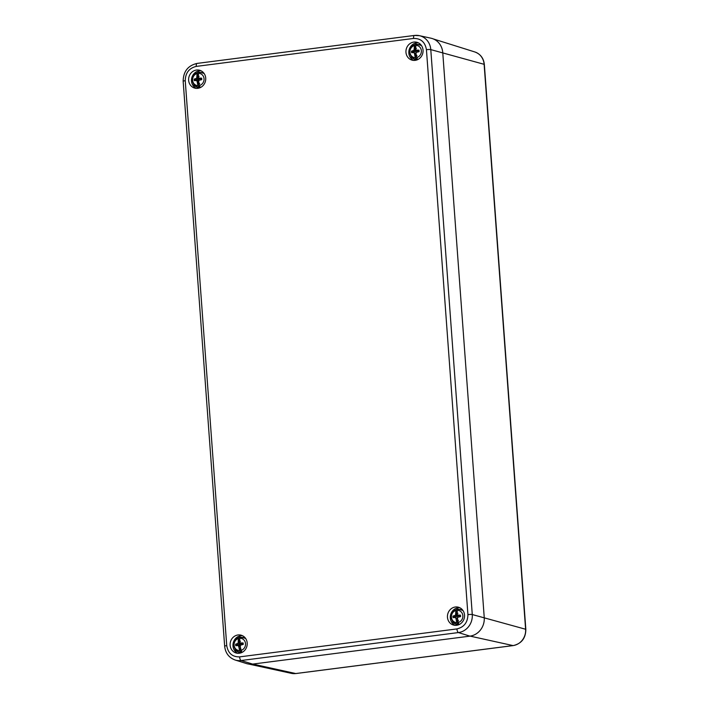 <?xml version="1.0" encoding="UTF-8"?>
<svg xmlns="http://www.w3.org/2000/svg" width="709" height="709" viewBox="0 0 709 709"><rect width="100%" height="100%" fill="white"/><g stroke="black" fill="none" stroke-linecap="round" stroke-linejoin="round"><path stroke-width="1.06" d="M188.638 80.277A9.252 8.517 -75.1 0 0 194.807 88.12A9.252 8.517 -75.1 0 0 205.406 81.358A9.252 8.517 -75.1 0 0 199.548 70.235A9.252 8.517 -75.1 0 0 188.638 80.277M405.965 52.315A9.252 8.517 -75.1 0 0 412.133 60.159A9.252 8.517 -75.1 0 0 422.732 53.405A9.252 8.517 -75.1 0 0 416.874 42.274A9.252 8.517 -75.1 0 0 405.965 52.315M230.124 645.208A9.252 8.517 -75.1 0 0 236.292 653.051A9.252 8.517 -75.1 0 0 246.892 646.289A9.252 8.517 -75.1 0 0 241.033 635.167A9.252 8.517 -75.1 0 0 230.124 645.208M447.459 617.247A9.252 8.517 -75.1 0 0 453.618 625.09A9.252 8.517 -75.1 0 0 464.218 618.337A9.252 8.517 -75.1 0 0 458.369 607.205A9.252 8.517 -75.1 0 0 447.459 617.247M200.948 70.749A9.252 8.517 -75.1 0 0 191.501 81.039A9.252 8.517 -75.1 0 0 196.278 88.359M418.275 42.797A9.252 8.517 -75.1 0 0 408.827 53.078A9.252 8.517 -75.1 0 0 413.604 60.407M242.434 635.681A9.252 8.517 -75.1 0 0 232.986 645.97A9.252 8.517 -75.1 0 0 237.763 653.29M459.76 607.719A9.252 8.517 -75.1 0 0 450.312 618.009A9.252 8.517 -75.1 0 0 455.089 625.338M197.244 63.42A3.368 1.232 82.7 0 0 197.084 63.411C187.938 65.556 183.303 71.52 183.161 81.296L224.656 646.227C225.435 653.104 228.927 657.704 235.149 660.017L246.457 663.562A16.821 15.483 -75.1 0 0 252.608 664.094L469.934 636.141A16.821 15.483 -75.1 0 0 484.238 617.53L442.753 52.599A16.821 15.483 -75.1 0 0 430.921 38.189L419.338 35.663A16.289 14.995 -75.1 0 0 414.579 35.459A3.368 1.232 82.7 0 0 414.411 35.45A3.368 1.232 82.7 0 0 413.569 38.446C420.827 38.339 425.116 42.079 426.437 49.683L467.922 614.614C467.727 622.413 464.067 627.181 456.933 628.918L239.607 656.88C232.348 656.995 228.059 653.246 226.738 645.642L185.244 80.711C185.439 72.912 189.108 68.144 196.242 66.407L413.569 38.446M240.706 637.462A7.542 6.939 104.9 0 1 245.863 638.8M242.283 652.28A7.542 6.939 104.9 0 1 235.166 648.221M239.881 638.251A12.213 4.405 80.3 0 0 239.748 641.592L240.147 642.948L243.081 642.939A4.121 3.793 104.9 0 1 243.249 644.419L240.395 645.199L240.307 646.705A12.213 4.405 80.3 0 0 241.22 650.321A6.195 5.699 104.9 0 0 245.5 643.435A6.195 5.699 104.9 0 0 239.881 638.251L240.094 637.382A7.161 6.585 -75.1 0 0 239.35 637.462A7.161 6.585 -75.1 0 0 238.614 637.63L239.243 643.302L239.217 640.785A3.9 3.58 104.9 0 1 239.739 640.661M241.22 650.321L241.636 651.358A7.161 6.585 -75.1 0 1 240.165 651.615L239.739 650.57A6.195 5.699 104.9 0 1 234.112 645.385A6.195 5.699 104.9 0 1 238.401 638.508L238.614 637.63M239.739 650.57A12.213 4.405 -99.7 0 1 238.836 646.954L238.286 645.562L235.805 645.695A4.121 3.793 104.9 0 1 235.636 644.215L238.029 643.302L238.268 641.84A12.213 4.405 -99.7 0 1 238.401 638.508M240.652 648.301A3.9 3.58 104.9 0 1 240.059 648.372L240.165 651.615M239.536 645.943L238.836 646.954M238.268 641.84L239.243 643.302M239.917 647.104L240.404 647.175M239.358 642.053L239.908 642.159M239.217 640.785L240.493 641.273M240.519 643.214L240.422 644.224L237.763 645.093A3.589 3.297 -75.1 0 0 237.799 645.42M236.983 645.474L240.378 645.465M243.258 644.126L241.601 644.02L240.147 642.948M238.286 645.562L240.378 645.491M241.592 643.072L243.258 644.056M235.636 644.215L237.763 645.093M236.806 643.896L238.72 644.933M238.029 643.302L240.422 644.224M458.306 609.465A7.542 6.939 104.9 0 1 463.19 610.839M459.609 624.328A7.542 6.939 104.9 0 1 452.493 620.269M457.429 610.289A12.213 4.476 82.7 0 0 457.172 613.648L457.518 615.022L460.451 615.128A4.121 3.793 104.9 0 1 460.558 616.617L457.686 617.291L457.544 618.789A12.213 4.476 82.7 0 0 458.324 622.422A6.195 5.699 104.9 0 0 462.853 615.722A6.195 5.699 104.9 0 0 457.429 610.289L457.677 609.412A7.161 6.585 -75.1 0 0 456.933 609.465A7.161 6.585 -75.1 0 0 456.197 609.607L456.614 615.306L456.685 612.789A3.9 3.58 104.9 0 1 457.199 612.691M458.324 622.422L458.714 623.468A7.161 6.585 -75.1 0 1 457.234 623.663L456.844 622.617A6.195 5.699 104.9 0 1 451.42 617.184A6.195 5.699 104.9 0 1 455.949 610.484L456.197 609.607M456.844 622.617A12.213 4.476 -97.3 0 1 456.064 618.984L455.568 617.566L453.086 617.583A4.121 3.793 104.9 0 1 452.98 616.094L455.4 615.297L455.683 613.843A12.213 4.476 -97.3 0 1 455.949 610.484M457.828 620.375A3.9 3.58 104.9 0 1 457.243 620.41L457.234 623.663M456.809 617.956L456.064 618.984M455.683 613.843L456.614 615.306M458.466 620.348L457.243 620.41M457.154 619.143L457.615 619.214M456.782 614.056L457.296 614.162M456.685 612.789L457.943 613.285M457.89 615.297L457.775 616.236L455.089 616.998A3.589 3.297 -75.1 0 0 455.116 617.371M454.274 617.415L455.568 617.566M460.584 616.254L458.953 616.086L457.518 615.022M458.962 615.217L460.584 616.183M452.98 616.094L455.089 616.998M454.159 615.829L456.047 616.874M455.4 615.297L457.775 616.236M416.821 44.534A7.542 6.939 104.9 0 1 421.704 45.908M418.124 59.396A7.542 6.939 104.9 0 1 411.007 55.337M415.944 45.358A12.213 4.476 82.7 0 0 415.687 48.717L416.032 50.091L418.966 50.197A4.121 3.793 104.9 0 1 419.072 51.686L416.201 52.36L416.059 53.857A12.213 4.476 82.7 0 0 416.839 57.491A6.195 5.699 104.9 0 0 421.368 50.791A6.195 5.699 104.9 0 0 415.944 45.358L416.192 44.481A7.161 6.585 -75.1 0 0 415.447 44.534A7.161 6.585 -75.1 0 0 414.712 44.676L415.128 50.374L415.199 47.858A3.9 3.58 104.9 0 1 415.713 47.76M416.839 57.491L417.229 58.537A7.161 6.585 -75.1 0 1 415.74 58.732L415.359 57.686A6.195 5.699 104.9 0 1 409.935 52.262A6.195 5.699 104.9 0 1 414.464 45.553L414.712 44.676M415.359 57.686A12.213 4.476 -97.3 0 1 414.579 54.052L414.083 52.634L411.601 52.652A4.121 3.793 104.9 0 1 411.495 51.163L413.914 50.366L414.198 48.912A12.213 4.476 -97.3 0 1 414.464 45.553M416.343 55.444A3.9 3.58 104.9 0 1 415.758 55.479L415.323 53.024L415.74 58.732M415.323 53.024L414.579 54.052M414.198 48.912L415.128 50.374M416.981 55.417L415.758 55.479M415.669 54.212L416.13 54.283M415.297 49.125L415.811 49.231M415.199 47.858L416.458 48.354M416.405 50.366L416.289 51.305L413.604 52.067A3.589 3.297 -75.1 0 0 413.631 52.439M412.789 52.484L414.083 52.634M419.099 51.323L417.468 51.154L416.032 50.091M417.477 50.286L419.099 51.252M411.495 51.163L413.604 52.067M412.673 50.897L414.561 51.943M413.914 50.366L416.289 51.305M199.495 72.486A7.542 6.939 104.9 0 1 204.369 73.869M200.798 87.349A7.542 6.939 104.9 0 1 193.681 83.29M198.617 73.319A12.213 4.476 82.7 0 0 198.36 76.678L198.706 78.052L201.64 78.158A4.121 3.793 104.9 0 1 201.746 79.647L198.875 80.321L198.733 81.819A12.213 4.476 82.7 0 0 199.513 85.452A6.195 5.699 104.9 0 0 204.041 78.743A6.195 5.699 104.9 0 0 198.617 73.319L198.866 72.442A7.161 6.585 -75.1 0 0 198.121 72.495A7.161 6.585 -75.1 0 0 197.386 72.637L197.802 78.336L197.873 75.819A3.9 3.58 104.9 0 1 198.387 75.712M199.513 85.452L199.903 86.498A7.161 6.585 -75.1 0 1 198.414 86.693L198.024 85.647A6.195 5.699 104.9 0 1 192.609 80.214A6.195 5.699 104.9 0 1 197.137 73.514L197.386 72.637M198.024 85.647A12.213 4.476 -97.3 0 1 197.253 82.014L196.748 80.596L194.275 80.613A4.121 3.793 104.9 0 1 194.169 79.124L196.588 78.327L196.872 76.864A12.213 4.476 -97.3 0 1 197.137 73.514M199.016 83.405A3.9 3.58 104.9 0 1 198.431 83.44L197.997 80.986L198.414 86.693M197.997 80.986L197.253 82.014M196.872 76.864L197.802 78.336M199.654 83.378L198.431 83.44M198.334 82.173L198.804 82.235M197.962 77.086L198.485 77.192M197.873 75.819L199.132 76.306M199.078 78.327L198.954 79.266L196.278 80.028A3.589 3.297 -75.1 0 0 196.304 80.401M195.462 80.445L198.857 80.507M201.773 79.284L200.142 79.107L198.706 78.052M196.748 80.596L198.848 80.534M200.151 78.238L201.773 79.204M194.169 79.124L196.278 80.028M195.347 78.859L197.235 79.904M196.588 78.327L198.954 79.266M296.043 673.497A3.368 1.232 -97.3 0 1 295.883 673.55A3.368 1.232 -97.3 0 1 295.724 673.541A14.765 13.586 104.9 0 1 291.408 673.355L248.965 664.111M484.344 64.466C483.644 58.227 480.463 54.052 474.817 51.952A14.765 13.586 104.9 0 1 484.123 64.315A3.368 0.461 -4.2 0 1 484.344 64.466L525.839 629.397A3.368 0.461 -4.2 0 0 525.608 629.246A14.765 13.586 104.9 0 1 513.05 645.58A3.368 1.232 82.7 0 0 513.219 645.589A3.368 1.232 82.7 0 0 513.378 645.536M239.607 656.88A3.368 1.232 82.7 0 0 241.095 660.531L458.422 632.57A16.289 14.995 -75.1 0 0 472.274 614.543L430.788 49.612L484.123 64.315L525.608 629.246L472.274 614.543A3.368 0.461 175.8 0 0 467.922 614.614M470.094 636.115L513.05 645.58L295.724 673.541L252.767 664.076M469.934 636.141L458.422 632.57A3.368 1.232 -97.3 0 1 456.933 628.918M196.242 66.407A3.368 1.232 82.7 0 1 197.084 63.411L414.411 35.45L419.338 35.663A16.289 14.995 -75.1 0 1 430.788 49.612A3.368 0.461 175.8 0 0 426.437 49.683M183.161 81.296A3.368 0.461 -4.2 0 1 185.244 80.711M224.656 646.227A3.368 0.461 -4.2 0 1 226.738 645.642M235.149 660.017A16.289 14.995 -75.1 0 0 241.095 660.531L252.608 664.094M525.839 629.397C525.715 638.242 521.514 643.639 513.219 645.589L295.883 673.55L291.408 673.355M474.817 51.952L433.367 38.951M241.822 652.519L238.818 652.324L235.813 650.64L233.367 644.977L235.601 639.243L239.872 636.93L245.571 638.366M459.148 624.558L456.144 624.363L453.14 622.67L450.694 617.016L452.936 611.273L457.5 608.934L462.897 610.405M417.663 59.627L414.65 59.432L411.654 57.739L409.208 52.085L411.45 46.342L416.015 44.002L421.412 45.473M200.328 87.588L197.324 87.393L194.319 85.7L191.882 80.037L194.124 74.303L198.688 71.955L204.086 73.435"/></g></svg>
